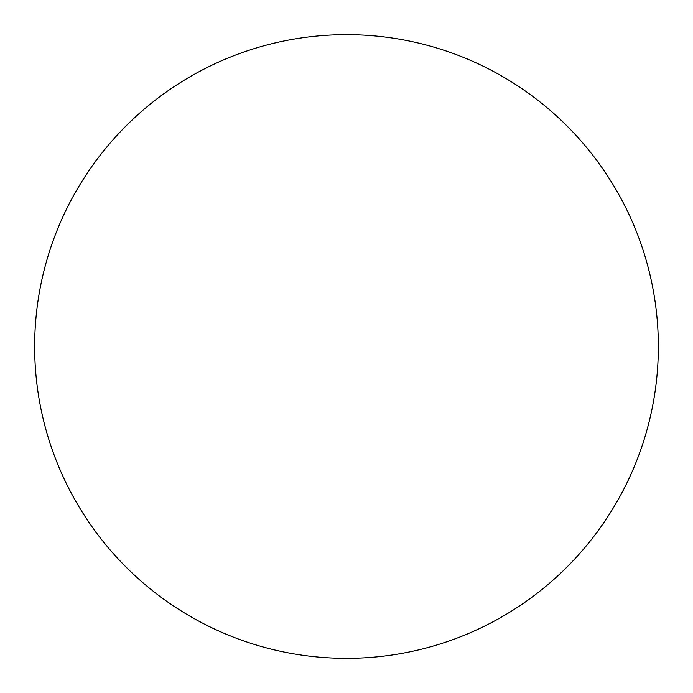 <?xml version="1.0" encoding="UTF-8"?>
<svg xmlns="http://www.w3.org/2000/svg" width="693" height="693" viewBox="0 0 693 693"><rect width="100%" height="100%" fill="white"/><g stroke="black" fill="none" stroke-linecap="round" stroke-linejoin="round"><path stroke-width="1.04" d="M658.35 346.5A311.85 311.85 0 0 1 346.5 658.35A311.85 311.85 0 0 1 34.65 346.5A311.85 311.85 0 0 1 346.5 34.65A311.85 311.85 0 0 1 658.35 346.5C658.35 366.978 656.349 387.257 652.356 407.337C648.362 427.425 642.446 446.924 634.615 465.843C626.775 484.753 617.168 502.728 605.795 519.759C594.421 536.78 581.488 552.529 567.013 567.013C552.529 581.488 536.78 594.421 519.759 605.795C502.728 617.168 484.753 626.775 465.843 634.615C446.924 642.446 427.425 648.362 407.337 652.356C387.257 656.349 366.978 658.35 346.5 658.35C326.022 658.35 305.743 656.349 285.663 652.356C265.575 648.362 246.076 642.446 227.157 634.615C208.246 626.775 190.272 617.168 173.241 605.795C156.22 594.421 140.471 581.488 125.987 567.013C111.512 552.529 98.579 536.78 87.205 519.759C75.832 502.728 66.225 484.753 58.385 465.843C50.554 446.924 44.638 427.425 40.644 407.337C36.651 387.257 34.65 366.978 34.65 346.5C34.65 326.022 36.651 305.743 40.644 285.663C44.638 265.575 50.554 246.076 58.385 227.157C66.225 208.246 75.832 190.272 87.205 173.241C98.579 156.22 111.512 140.471 125.987 125.987C140.471 111.512 156.22 98.579 173.241 87.205C190.272 75.832 208.246 66.225 227.157 58.385C246.076 50.554 265.575 44.638 285.663 40.644C305.743 36.651 326.022 34.65 346.5 34.65C366.978 34.65 387.257 36.651 407.337 40.644C427.425 44.638 446.924 50.554 465.843 58.385C484.753 66.225 502.728 75.832 519.759 87.205C536.78 98.579 552.529 111.512 567.013 125.987C581.488 140.471 594.421 156.22 605.795 173.241C617.168 190.272 626.775 208.246 634.615 227.157C642.446 246.076 648.362 265.575 652.356 285.663C656.349 305.743 658.35 326.022 658.35 346.5M605.795 173.241C594.421 156.22 581.488 140.471 567.013 125.987M173.241 87.205C156.22 98.579 140.471 111.512 125.987 125.987C111.512 140.471 98.579 156.22 87.205 173.241M87.205 519.759C98.579 536.78 111.512 552.529 125.987 567.013C140.471 581.488 156.22 594.421 173.241 605.795M519.759 605.795C536.78 594.421 552.529 581.488 567.013 567.013C581.488 552.529 594.421 536.78 605.795 519.759"/></g></svg>
